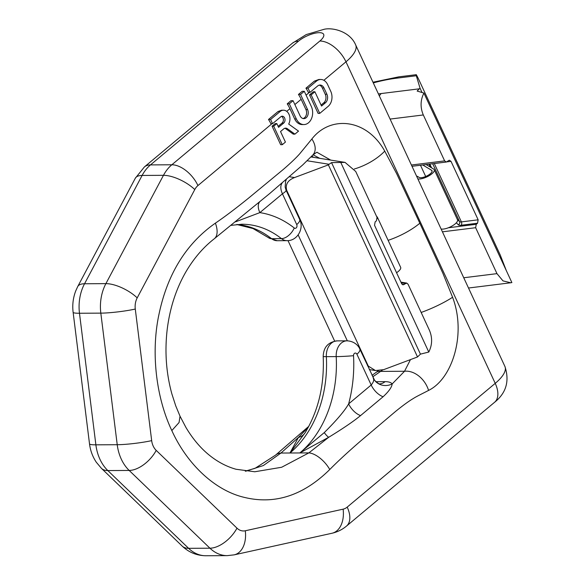 <?xml version="1.0" encoding="UTF-8"?>
<svg xmlns="http://www.w3.org/2000/svg" width="585" height="585" viewBox="0 0 585 585"><rect width="100%" height="100%" fill="white"/><g stroke="black" fill="none" stroke-linecap="round" stroke-linejoin="round"><path stroke-width="0.88" d="M378.415 93.944A63.889 22.369 155.1 0 1 381.193 93.549L419.335 88.818L420.052 88.225L416.315 75.75L396.089 78.258A9.828 6.23 -97.1 0 1 398.751 76.854L416.147 74.697L416.315 75.75C415.621 73.366 416.483 74.704 418.897 79.779L500.307 255.162L506.288 270.541M367.497 365.596L375.446 370.554L383.694 369.647L417.529 356.96L420.432 354.137L428.783 352.046C432.337 344.901 432.534 337.603 429.375 330.145L408.052 284.215L406.721 283.074L402.955 284.873M403.014 284.888L401.676 283.747L374.539 225.283L375.146 221.883L376.44 220.801L377.04 217.401L355.717 171.463L345.04 162.389L331.541 162.623L329.077 164.283L307.008 160.743M331.541 162.623L420.432 354.137M368.104 365.691L286.694 190.308C285.188 184.472 287.805 180.224 294.533 177.562L328.368 164.875L417.529 356.96M328.368 164.875L329.077 164.283M428.783 352.046L340.814 162.528M419.335 88.818L417.149 91.055L423.906 93.059C420.359 100.196 420.162 107.494 423.313 114.952L444.637 160.89L446.362 162.045L449.287 160.202L451.013 161.35L446.889 161.862M420.052 88.225L421.997 92.423M456.329 222.805L458.355 224.815A7.371 2.581 -24.9 0 0 461.126 225.254A2.457 1.558 82.9 0 0 461.397 221.898L478.15 219.814L477.543 223.221L476.256 224.296L475.649 227.704L496.972 273.641L502.983 280.88L510.778 282.774L511.875 282.577L423.906 93.059M478.15 219.814L451.013 161.35M276.837 123.589L275.191 123.596L272.076 126.206L280.661 144.7L282.299 144.692L285.421 142.082L280.529 131.552L283.718 128.883A4.951 3.678 -90.3 0 1 285.641 128.144A4.951 3.678 -90.3 0 1 287.396 128.729L294.92 134.141L298.525 131.128L288.676 124.049A8.643 6.428 89.7 0 0 289.268 114.974A8.643 6.428 89.7 0 0 283.484 110.207A8.643 6.428 89.7 0 0 280.12 111.508L270.592 119.472L272.544 123.676L280.822 116.751A3.693 2.749 -90.3 0 1 282.262 116.203A3.693 2.749 -90.3 0 1 284.917 118.872A3.693 2.749 -90.3 0 1 283.74 123.033L278.577 127.347L276.837 123.589L273.714 126.199L282.299 144.692M294.92 134.141L293.282 134.148L285.751 128.737A4.951 3.678 89.7 0 0 284.815 128.269M286.708 111.355L289.919 108.671L294.694 118.96A11.875 8.833 89.7 0 0 302.255 124.576L303.893 124.568A11.875 8.833 89.7 0 0 311.571 118.441A11.875 8.833 89.7 0 0 311.315 106.433L304.295 91.297L300.551 94.426L307.571 109.563A5.938 4.417 -90.3 0 1 307.703 115.567A5.938 4.417 -90.3 0 1 303.864 118.631A5.938 4.417 -90.3 0 1 300.083 115.823L293.063 100.693L289.312 103.823L296.339 118.952A11.875 8.833 89.7 0 0 303.893 124.568M321.085 105.073L323.798 102.799A6.201 4.614 89.7 0 0 325.267 94.265L322.342 87.969A6.201 4.614 89.7 0 0 319.227 85.147M314.905 91.765L313.26 91.772L309.516 94.902L318.101 113.395L319.746 113.388L328.192 106.331A10.881 8.095 89.7 0 0 330.759 91.34L327.644 84.613A10.881 8.095 89.7 0 0 320.719 79.472A10.881 8.095 89.7 0 0 316.485 81.11L308.039 88.167L309.991 92.371L317.64 85.98A6.201 4.614 -90.3 0 1 320.046 85.044A6.201 4.614 -90.3 0 1 323.988 87.962L326.905 94.251A6.201 4.614 -90.3 0 1 325.443 102.792L321.538 106.053L314.905 91.765L311.161 94.894L319.746 113.388M278.124 126.36L282.094 123.04A3.693 2.749 89.7 0 0 283.359 119.428A3.693 2.749 89.7 0 0 281.436 116.371M388.118 240.34A39.319 13.762 -24.9 0 0 419.825 223.229L442.779 273.041L452.585 297.275C466.53 333.625 452.556 378.744 428.571 390.407A22.31 16.424 -123.1 0 0 404.528 371.263L392.177 383.928C391.818 387.219 388.784 391.497 383.08 396.762L360.536 415.613C353.647 421.288 343.029 428.52 328.69 437.295L308.865 452.892L281.648 467.261L254.789 471.766L236.077 469.265C226.848 466.706 218.088 462.143 209.81 455.576C200.838 448.446 192.882 439.086 185.957 427.496L180.034 416.206L179.054 422.546L171.822 430.567C187.068 464.19 214.987 490.603 244.406 497.404C274.928 504.804 303.381 495.51 329.757 469.521A19.59 9.25 -132.5 0 0 308.865 452.892L299.827 452.944L324.258 432.615A14.742 3.093 -119.5 0 0 328.69 437.295L299.827 452.944L289.977 452.995L305.121 432.724A14.742 12.183 31.8 0 1 298.408 437.47L280.946 453.046L263.374 465.536L245.744 471.217M419.825 223.229L396.63 173.621L384.74 151.12C366.576 118.302 330.24 115.245 311.871 138.989L299.71 153.796C296.149 157.862 290.686 163.069 283.337 169.416L248.391 198.271C235.389 208.765 224.391 217.057 215.39 223.148C186.381 243.462 167.624 273.641 159.113 313.67C150.696 352.104 156.049 397.376 171.822 430.567M294.855 104.547L301.151 99.282L305.933 109.57L307.571 109.563M303.037 118.528A5.938 4.417 89.7 0 0 305.933 109.57M452.585 297.275A37.272 7.751 156.2 0 1 421.163 312.463M384.74 151.12A37.272 18.055 153.8 0 1 354.349 168.977M382.539 370.042L372.725 376.85M410.48 359.607L404.528 371.263L380.579 371.402A22.31 10.866 64.9 0 0 376.148 372.36L372.023 375.336M305.143 432.681L305.121 432.724C318.415 410.75 324.441 385.339 323.198 356.47A12.285 0.548 -3.2 0 0 326.35 356.66A104.686 77.871 -90.3 0 1 289.977 452.995L298.408 437.47L308.353 427.145M308.792 426.326L275.564 455.123A19.59 11.722 42 0 1 280.946 453.046L289.977 452.995M319.79 158.345L313.048 154.806M289.919 108.671A24.577 13.989 -129.9 0 0 287.228 103.83L289.312 103.823M293.063 100.693L290.972 100.7L287.228 103.83M301.151 99.282A24.577 13.989 -129.9 0 0 298.46 94.441L300.551 94.426M304.295 91.297L302.204 91.311L298.46 94.441M309.991 92.371L308.339 92.379A24.577 13.989 -129.9 0 0 305.948 88.181L308.039 88.167M320.719 79.472L318.847 79.48L314.394 81.118L305.948 88.181M272.544 123.676L270.892 123.684A24.577 13.989 -129.9 0 0 268.5 119.486L270.592 119.472M283.484 110.207L281.568 110.221L278.029 111.523L268.5 119.486M272.076 126.206L273.714 126.199M309.516 94.902L311.161 94.894M330.679 160.085L317.187 152.407C317.399 151.822 315.834 152.795 312.485 155.332L302.781 164.875L269.736 193.503L214.351 238.717C203.127 247.433 193.496 258.724 185.467 272.595C175.858 289.524 169.76 308.587 167.156 329.801C164.626 351.899 166.206 373.296 171.895 393.983L175.741 405.873L180.034 416.206M311.871 138.989A22.31 13.806 33.6 0 1 312.485 155.332M215.39 223.148A19.59 10.42 57.8 0 1 214.351 238.717M285.963 190.037C286.482 190.71 285.305 191.96 282.438 193.796L296.719 224.567A2.457 1.828 -90.3 0 1 296.485 227.58A2.457 1.828 -90.3 0 1 294.255 227.982A116.971 87.011 89.7 0 0 259.85 212.626L235.506 221.839M282.007 183.295A14.742 8.373 49.8 0 0 282.438 193.796L259.85 212.626A14.742 8.395 50.1 0 1 259.521 202.022M373.193 377.947C374.276 379.833 373.603 382.188 371.19 384.996L356.908 354.225A2.457 1.828 89.7 0 0 354.788 353.179A2.457 1.828 89.7 0 0 353.53 355.695A116.971 87.011 -90.3 0 1 348.638 403.899C344.762 410.736 336.631 420.308 324.258 432.615M383.08 396.762A14.742 8.417 -129.6 0 1 371.19 384.996L348.638 403.899A14.742 8.395 -129.9 0 0 360.536 415.613M441.112 229.006A9.828 3.444 -24.9 0 0 451.927 226.095A9.828 3.444 -24.9 0 0 457.514 219.799L434.253 169.687A9.828 3.444 -24.9 0 0 433.675 169.08L426.099 164.546M396.557 272.727A9.828 3.444 -24.9 0 0 400.652 267.338L377.391 217.225A9.828 3.444 -24.9 0 0 376.63 216.523M417.851 178.893A9.828 3.444 -24.9 0 0 428.666 175.983A9.828 3.444 -24.9 0 0 434.253 169.687M377.325 218.6A9.828 3.444 -24.9 0 0 377.391 217.225M422.728 164.963L431.591 170.264A7.371 2.581 155.1 0 1 432.022 170.725A7.371 2.581 155.1 0 1 427.05 175.866A7.371 2.581 155.1 0 1 418.977 177.321A43.005 15.056 -24.9 0 0 416.535 176.056M425.697 176.487L420.483 165.241M310.745 157.036A19.656 16.343 -80.9 0 1 312.683 157.204L312.061 157.116M381.193 93.549A19.656 12.46 82.9 0 0 379.351 95.947M294.533 177.562L289.655 176.78M396.089 78.258A93.381 32.687 -24.9 0 0 373.296 82.909M390.085 119.077L423.313 114.952M347.314 340.821L298.16 234.921M286.694 190.308L286.087 190.213M496.972 273.641L463.744 277.758M411.409 165.014L444.637 160.89M475.649 227.704L442.421 231.828M428.973 164.188L430.304 167.061M405.515 283.44L401.215 282.752M401.902 284.149L404.22 284.522M461.126 225.254L477.543 223.221M476.256 224.296L448.41 227.755M429.821 164.085L431.547 167.807M458.355 224.815A2.457 2.281 134.7 0 0 459.554 221.598A4.914 1.718 -24.9 0 0 461.397 221.898L434.304 163.529M457.324 219.397L459.554 221.598L432.688 163.727M306.087 95.158L309.414 92.379M323.856 80.306L345.969 61.813A24.577 13.989 -129.9 0 0 319.856 41.023A15.97 5.594 -24.9 0 0 319.256 32.665A15.97 5.594 -24.9 0 0 298.511 41.147L150.484 164.897A39.575 29.44 -90.3 0 0 142.118 175.441L163.464 175.324A39.575 29.44 -90.3 0 1 171.829 164.78L150.484 164.897A24.577 13.989 50.1 0 0 144.415 166.922L292.434 43.173A24.577 13.989 50.1 0 1 298.511 41.147M271.966 123.684L197.942 185.562A15.005 11.159 -90.3 0 0 194.776 189.562L137.197 297.882A15.005 11.159 -90.3 0 0 135.281 309.055L151.676 440.637A15.005 11.159 89.7 0 0 156.21 450.391L236.976 528.153A15.005 11.159 89.7 0 0 245.298 530.77L343.124 509.162A15.005 11.159 89.7 0 0 347.197 507.107L495.224 383.351L345.969 61.813A40.548 14.194 155.1 0 0 355.651 44.891C350.101 31.678 333.172 27.29 324.273 29.25L306.233 34.573L292.434 43.173M428.571 390.407C423.591 393.061 416.352 396.462 413.31 398.524C409.017 401.025 403.131 405.303 395.65 411.365L360.938 440.739C348.192 451.774 337.794 461.368 329.757 469.521M375.892 381.72L385.084 381.669A27.034 9.462 155.1 0 1 392.177 383.928A14.742 13.769 142.9 0 1 374.597 380.294C377.508 383.051 379.248 384.257 379.833 383.906L379.351 383.892M277.188 240.713L268.588 237.744A12.285 7.064 -51.8 0 0 271.586 238.68A14.742 10.969 -90.3 0 0 277.188 240.713L287.045 240.654A14.742 10.969 -90.3 0 1 281.443 238.629L271.586 238.68A104.686 77.871 89.7 0 0 236.874 224.486M294.255 227.982A12.285 7.064 128.2 0 1 281.443 238.629A104.686 77.871 89.7 0 0 241.678 224.238L231.163 225.357M182.162 546.061A24.577 13.301 -46.1 0 0 188.597 548.321L107.823 470.567L129.175 470.442L209.942 548.203L188.597 548.321A39.575 29.44 89.7 0 0 205.905 555.75C196.736 555.626 188.823 552.394 182.162 546.061L101.395 468.307A24.577 13.301 -46.1 0 0 107.823 470.567A39.575 29.44 -90.3 0 1 95.882 444.827L79.48 313.253A39.575 29.44 -90.3 0 1 84.54 283.762L142.118 175.441A24.577 9.631 28 0 0 135.303 178.242L144.415 166.922M101.395 468.307L96.269 462.194C92.605 456.658 90.353 450.56 89.52 443.883A24.577 2.596 -7.1 0 0 95.882 444.827L117.227 444.71L100.825 313.136A39.575 29.44 -90.3 0 1 105.892 283.637L163.464 175.324A24.577 9.631 -152 0 1 194.776 189.562M89.52 443.883L73.125 312.31A24.577 2.596 -7.1 0 0 79.48 313.253L100.825 313.136A24.577 2.596 172.9 0 0 135.281 309.055M73.125 312.31C72.226 304.924 73.103 297.78 75.743 290.884L77.725 286.555A24.577 9.631 28 0 1 84.54 283.762L105.892 283.637A24.577 9.631 -152 0 1 137.197 297.882M197.942 185.562A24.577 13.989 -129.9 0 0 171.829 164.78L319.856 41.023M156.21 450.391A24.577 13.301 133.9 0 1 129.175 470.442A39.575 29.44 -90.3 0 1 117.227 444.71A24.577 2.596 172.9 0 0 151.676 440.637M236.976 528.153A24.577 13.301 133.9 0 1 209.942 548.203A39.575 29.44 89.7 0 0 227.258 555.633L234.175 554.858L332.002 533.249C337.443 532.006 342.283 529.608 346.539 526.047L494.566 402.297A24.577 13.989 50.1 0 0 495.224 383.351A40.548 14.194 155.1 0 0 504.906 366.429C509.696 381.01 506.252 392.966 494.566 402.297M347.197 507.107A24.577 13.989 50.1 0 1 346.539 526.047M343.124 509.162A24.577 16.219 77.5 0 1 332.002 533.249M245.298 530.77A24.577 16.219 77.5 0 1 234.175 554.858M278.029 111.523L280.12 111.508M285.751 128.737L287.396 128.729M282.094 123.04L283.74 123.033M294.694 118.96L296.339 118.952M323.798 102.799L325.443 102.792M325.267 94.265L326.905 94.251M322.342 87.969L323.988 87.962M314.394 81.118L316.485 81.11M296.719 224.567A12.285 4.3 -24.9 0 0 299.659 219.441L286.123 190.286L285.136 187.046L285.612 181.24L286.299 179.661M353.53 355.695A12.285 0.548 176.8 0 1 336.207 356.609A104.686 77.871 -90.3 0 1 299.827 452.944M326.35 356.66L336.207 356.609A14.742 10.969 89.7 0 1 347.059 340.821L337.209 340.88A14.742 10.969 89.7 0 0 326.35 356.66M379.687 383.877A14.742 10.969 89.7 0 0 385.084 381.669M356.908 354.225A12.285 4.3 -24.9 0 0 359.841 349.099C359.014 346.781 355.285 341.26 347.059 340.821M432.088 171.346L431.591 170.264M344.909 162.367L312.683 157.204M398.751 76.854L372.981 82.229M334.671 341.128L288.01 240.618M375.446 370.554L369.347 369.574M510.559 282.796L468.505 288.017M412.001 166.294L446.194 162.052M400.937 282.153L406.582 283.052M245.247 471.152L255.053 468.322L275.564 455.123M268.588 237.744L253.034 228.538L236.749 224.494M313.611 157.35L311.805 155.99M376.148 372.36L378.181 370.729M77.725 286.555L135.303 178.242M205.905 555.75L227.258 555.633M504.906 366.429L355.651 44.891M287.045 240.654C297.37 240.976 304.332 228.377 299.659 219.441M323.198 356.47C323.49 347.241 328.156 342.042 337.209 340.88M374.597 380.294L359.841 349.099"/></g></svg>
